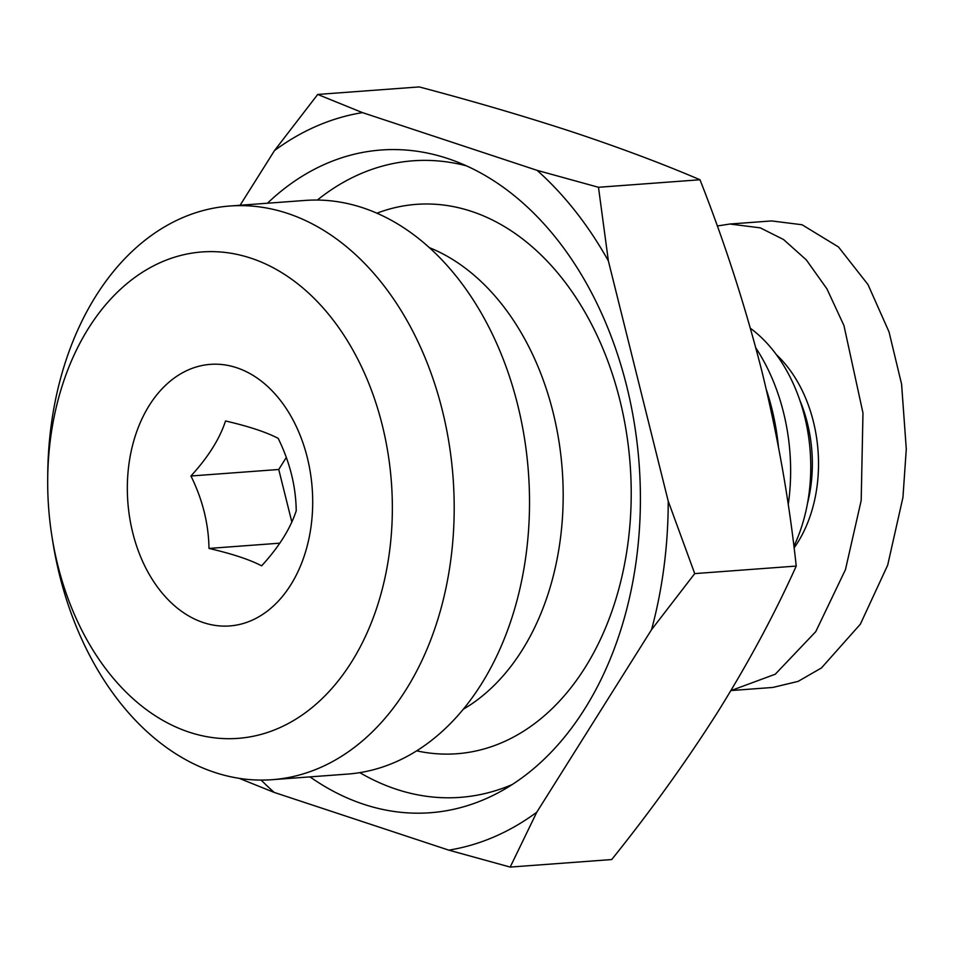 <?xml version="1.0" encoding="UTF-8"?>
<svg xmlns="http://www.w3.org/2000/svg" width="954" height="954" viewBox="0 0 954 954"><rect width="100%" height="100%" fill="white"/><g stroke="black" fill="none" stroke-linecap="round" stroke-linejoin="round"><path stroke-width="1.43" d="M730.943 690.553L772.871 687.44L798.116 681.383L821.454 667.943L860.365 624.178L887.673 565.185L902.949 497.392L906.288 449L901.602 384.212L889.033 331.909L867.973 284.542L838.494 246.979L802.052 224.75L771.631 220.934L729.87 224.023L717.289 225.991M906.288 449L901.578 384.212M240.11 205.253L274.513 150.553L317.706 94.446L419.211 86.921C474.567 101.589 526.012 116.71 573.533 132.296C620.434 147.93 662.589 163.754 699.986 179.757C724.873 242.9 745.551 306.938 762.043 371.881C777.915 436.86 789.316 501.589 796.232 566.068C774.731 613.887 748.616 662.446 717.897 711.779C686.558 761.149 651.165 810.411 611.705 859.554L510.187 867.079L448.797 850.145L274.192 792.416L239.084 778.297M778.428 446.687A192.374 135.551 -94.2 0 0 766.348 389.649M788.231 504.761A172.698 121.683 -94.2 0 0 788.672 501.565A172.698 121.683 -94.2 0 0 755.854 347.96M310.002 776.878A332.278 234.135 -94.2 0 0 363.701 804.282A332.278 234.135 -94.2 0 0 498.668 792.535A332.278 234.135 -94.2 0 0 639.132 464.061A332.278 234.135 -94.2 0 0 451.731 159.902A332.278 234.135 -94.2 0 0 447.581 158.471A332.278 234.135 -94.2 0 0 267.442 203.226M359.825 772.645A319.161 224.894 -94.2 0 0 396.292 789.244A319.161 224.894 -94.2 0 0 512.25 784.534M793.883 546.272A148.645 104.737 -94.2 0 0 809.075 493.29A148.645 104.737 -94.2 0 0 750.404 328.283M429.133 247.551A244.832 172.519 85.8 0 1 560.392 538.807A244.832 172.519 85.8 0 1 463.382 709.192M416.719 750.846A275.432 194.079 -94.2 0 0 628.066 542.397A275.432 194.079 -94.2 0 0 376.842 213.231M807.501 503.39A120.228 84.715 -94.2 0 0 810.983 485.145A120.228 84.715 -94.2 0 0 799.857 400.322M47.7 479.135L47.748 473.971A287.607 202.665 85.8 0 1 51.003 426.748A287.607 202.665 85.8 0 1 229.675 206.028L305.006 200.447A287.607 202.665 85.8 0 1 526.238 553.38A287.607 202.665 85.8 0 1 347.566 774.088L272.236 779.68A287.607 202.665 85.8 0 1 52.756 541.526L51.945 536.422A243.89 171.851 85.8 0 1 47.7 479.135A243.89 171.851 85.8 0 1 50.455 439.09A243.89 171.851 85.8 0 1 250.795 258.14A243.89 171.851 85.8 0 1 389.578 551.209A243.89 171.851 85.8 0 1 223.749 738.587A243.89 171.851 85.8 0 1 51.945 536.422M229.675 206.028A287.607 202.665 85.8 0 1 450.908 558.972A287.607 202.665 85.8 0 1 272.236 779.68M208.986 548.431C232.132 553.797 249.674 559.593 261.635 565.841C278.783 547.143 290.314 528.802 296.229 510.807C295.895 486.337 289.885 462.189 278.186 438.375C266.357 432.174 248.815 426.378 225.538 420.964C219.706 438.828 208.175 457.169 190.943 475.998C202.594 499.634 208.604 523.782 208.986 548.431L279.832 543.172M311.207 525.296A131.163 92.419 85.8 0 1 203.464 622.616A131.163 92.419 85.8 0 1 128.826 465.003A131.163 92.419 85.8 0 1 236.568 367.695A131.163 92.419 85.8 0 1 311.207 525.296M796.232 566.068L694.727 573.604L651.534 629.7L536.78 812.212L510.187 867.079M699.986 179.757L598.48 187.282L608.378 260.943L668.229 501.172L694.727 573.604M317.706 94.446L362.484 112.62L537.09 170.349L598.48 187.282M668.229 501.172A371.619 261.861 85.8 0 1 651.534 629.7M537.09 170.349A371.619 261.861 85.8 0 1 608.378 260.943M274.513 150.553A371.619 261.861 85.8 0 1 362.484 112.62M274.192 792.416A371.619 261.861 85.8 0 1 261.146 780.074M536.78 812.212A371.619 261.861 85.8 0 1 448.797 850.145M466.351 165.817A319.161 224.894 -94.2 0 0 317.348 200.066M794.086 547.93A124.604 87.804 -94.2 0 0 776.329 354.614M731.11 690.541L775.268 674.216L815.765 631.643L845.471 569.61L861.188 500.492L862.976 413.01L843.968 325.6L826.951 288.895L806.297 259.87L783.568 239.549L760.278 227.851L729.87 224.023M286.307 457.455L278.747 469.487L190.943 475.998M278.747 469.487L291.829 521.981"/></g></svg>
